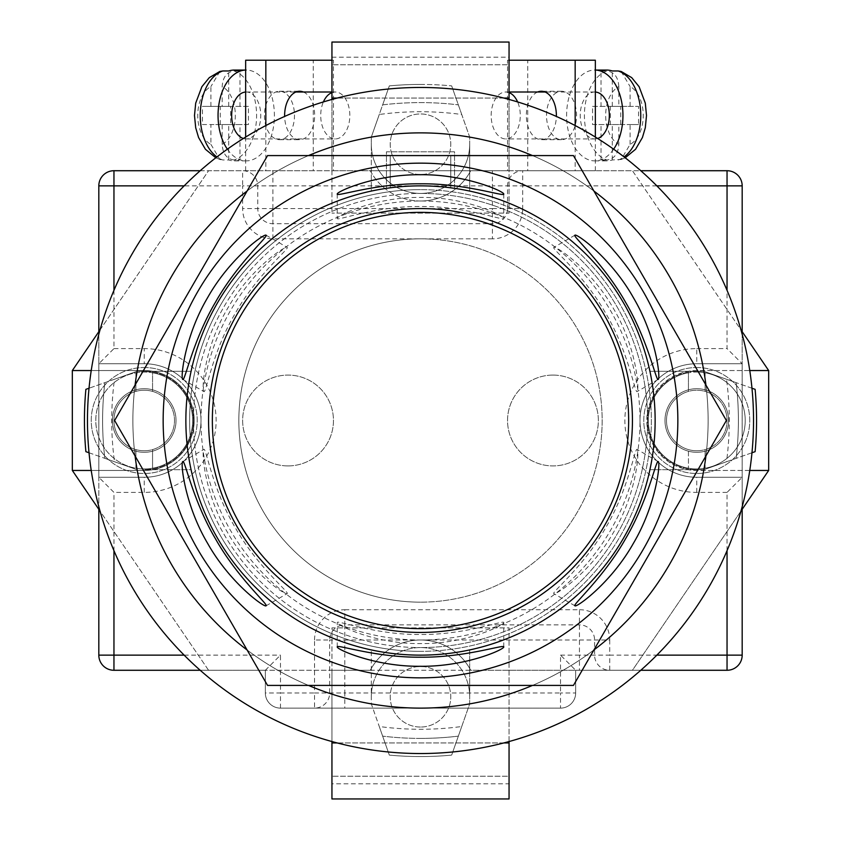 <?xml version="1.0" encoding="UTF-8"?>
<svg xmlns="http://www.w3.org/2000/svg" width="841" height="841" viewBox="0 0 841 841"><rect width="100%" height="100%" fill="white"/><g stroke="black" fill="none" stroke-linecap="round" stroke-linejoin="round"><path stroke-width="0.63" stroke-dasharray="4.21 3.15" d="M420.5 185.861A234.639 234.639 0 0 0 185.861 420.5A234.639 234.639 0 0 0 420.5 655.139A234.639 234.639 0 0 0 655.139 420.5A234.639 234.639 0 0 0 420.5 185.861A234.639 234.639 0 0 0 185.861 420.5A234.639 234.639 0 0 0 420.5 655.139A234.639 234.639 0 0 0 655.139 420.5A234.639 234.639 0 0 0 420.5 185.861A234.639 234.639 0 0 0 185.861 420.5A234.639 234.639 0 0 0 420.5 655.139A234.639 234.639 0 0 0 655.139 420.5A234.639 234.639 0 0 0 420.5 185.861A234.639 234.639 0 0 0 185.861 420.5A234.639 234.639 0 0 0 420.5 655.139A234.639 234.639 0 0 0 655.139 420.5A234.639 234.639 0 0 0 420.5 185.861A234.639 234.639 0 0 0 185.861 420.5A234.639 234.639 0 0 0 420.5 655.139A234.639 234.639 0 0 0 655.139 420.5A234.639 234.639 0 0 0 420.5 185.861A234.639 234.639 0 0 0 185.861 420.5A234.639 234.639 0 0 0 420.5 655.139A234.639 234.639 0 0 0 655.139 420.5A234.639 234.639 0 0 0 420.5 185.861A234.639 234.639 0 0 0 185.861 420.5A234.639 234.639 0 0 0 420.5 655.139A234.639 234.639 0 0 0 655.139 420.5A234.639 234.639 0 0 0 420.5 185.861A234.639 234.639 0 0 0 185.861 420.5A234.639 234.639 0 0 0 420.5 655.139A234.639 234.639 0 0 0 655.139 420.5A234.639 234.639 0 0 0 420.5 185.861A234.639 234.639 0 0 0 185.861 420.5A234.639 234.639 0 0 0 420.5 655.139A234.639 234.639 0 0 0 655.139 420.5A234.639 234.639 0 0 0 420.5 185.861A234.639 234.639 0 0 0 185.861 420.5A234.639 234.639 0 0 0 420.5 655.139A234.639 234.639 0 0 0 655.139 420.5A234.639 234.639 0 0 0 390.224 187.827A234.639 234.639 0 0 0 186.355 435.67A234.639 234.639 0 0 0 420.5 655.139A234.639 234.639 0 0 0 655.139 420.5A234.639 234.639 0 0 0 420.5 185.861A234.639 234.639 0 0 0 185.861 420.5A234.639 234.639 0 0 0 420.5 655.139A234.639 234.639 0 0 0 654.645 435.67A234.639 234.639 0 0 0 450.776 187.827L450.776 155.585L390.224 155.585L390.224 187.827L390.224 155.585L450.776 155.585L450.776 187.827A234.639 234.639 0 0 0 420.5 185.861M420.5 753.536A333.036 333.036 0 0 0 753.536 420.5A333.036 333.036 0 0 0 420.5 87.464A333.036 333.036 0 0 0 87.464 420.5A333.036 333.036 0 0 0 420.5 753.536A333.036 333.036 0 0 0 753.536 420.5A333.036 333.036 0 0 0 420.5 87.464A333.036 333.036 0 0 0 87.464 420.5A333.036 333.036 0 0 0 420.5 753.536A333.036 333.036 0 0 0 753.536 420.5A333.036 333.036 0 0 0 420.5 87.464A333.036 333.036 0 0 0 87.464 420.5A333.036 333.036 0 0 0 420.5 753.536A333.036 333.036 0 0 0 753.536 420.5A333.036 333.036 0 0 0 420.5 87.464A333.036 333.036 0 0 0 87.464 420.5A333.036 333.036 0 0 0 420.5 753.536A333.036 333.036 0 0 0 753.536 420.5A333.036 333.036 0 0 0 420.5 87.464A333.036 333.036 0 0 0 87.464 420.5A333.036 333.036 0 0 0 420.5 753.536A333.036 333.036 0 0 0 753.536 420.5A333.036 333.036 0 0 0 420.5 87.464A333.036 333.036 0 0 0 87.464 420.5A333.036 333.036 0 0 0 420.5 753.536A333.036 333.036 0 0 0 753.536 420.5A333.036 333.036 0 0 0 420.5 87.464A333.036 333.036 0 0 0 87.464 420.5A333.036 333.036 0 0 0 420.5 753.536A333.036 333.036 0 0 0 753.536 420.5A333.036 333.036 0 0 0 420.5 87.464A333.036 333.036 0 0 0 87.464 420.5A333.036 333.036 0 0 0 420.5 753.536A333.036 333.036 0 0 0 753.536 420.5A333.036 333.036 0 0 0 420.5 87.464A333.036 333.036 0 0 0 87.464 420.5A333.036 333.036 0 0 0 420.5 753.536M420.5 238.844A181.656 181.656 0 0 0 238.844 420.5A181.656 181.656 0 0 0 420.5 602.156A181.656 181.656 0 0 1 238.844 420.5A181.656 181.656 0 0 1 420.5 238.844A181.656 181.656 0 0 1 602.156 420.5A181.656 181.656 0 0 1 420.5 602.156A181.656 181.656 0 0 0 602.156 420.5A181.656 181.656 0 0 0 420.5 238.844M461.73 114.492L451.67 85.887L469.699 137.115L469.699 144.231A49.198 49.198 0 0 1 420.5 193.43A227.07 227.07 0 0 1 647.57 420.5A227.07 227.07 0 0 1 420.5 647.57A227.07 227.07 0 0 0 647.57 420.5A227.07 227.07 0 0 0 420.5 193.43A49.198 49.198 0 0 1 371.301 144.231L371.301 137.115A287.622 287.622 0 0 0 137.115 371.301A287.622 287.622 0 0 1 371.301 137.115L382.655 104.862A317.898 317.898 0 0 1 458.345 104.862A317.898 317.898 0 0 0 382.655 104.862L389.33 85.887A336.064 336.064 0 0 1 420.5 84.436A336.064 336.064 0 0 0 389.33 85.887L379.27 114.492A308.773 308.773 0 0 1 461.73 114.492L469.699 137.115A287.622 287.622 0 0 1 703.885 371.301A287.622 287.622 0 0 0 469.699 137.115L469.699 191.075A234.639 234.639 0 0 1 649.925 371.301L703.885 371.301L726.508 379.27A308.773 308.773 0 0 1 726.508 461.73L703.885 469.699A287.622 287.622 0 0 1 469.699 703.885A287.622 287.622 0 0 0 703.885 469.699L649.925 469.699A234.639 234.639 0 0 1 469.699 649.925L469.699 703.885L461.73 726.508A308.773 308.773 0 0 1 379.27 726.508L389.33 755.113A336.064 336.064 0 0 0 451.67 755.113L461.73 726.508M420.5 727.045A30.276 30.276 0 0 1 390.224 696.769A30.276 30.276 0 0 1 420.5 666.493A30.276 30.276 0 0 1 450.776 696.769A30.276 30.276 0 0 1 420.5 727.045A30.276 30.276 0 0 1 390.224 696.769A30.276 30.276 0 0 1 420.5 666.493A30.276 30.276 0 0 1 450.776 696.769A30.276 30.276 0 0 1 420.5 727.045M696.769 450.776A30.276 30.276 0 0 1 666.493 420.5A30.276 30.276 0 0 1 696.769 390.224A30.276 30.276 0 0 1 727.045 420.5A30.276 30.276 0 0 1 696.769 450.776A30.276 30.276 0 0 1 666.493 420.5A30.276 30.276 0 0 1 696.769 390.224A30.276 30.276 0 0 1 727.045 420.5A30.276 30.276 0 0 1 696.769 450.776A30.276 30.276 0 0 1 666.493 420.5A30.276 30.276 0 0 1 696.769 390.224A30.276 30.276 0 0 0 688.443 391.391L688.443 372.784A48.442 48.442 0 0 1 745.21 420.5A48.442 48.442 0 0 1 688.443 468.216L688.443 449.609A30.276 30.276 0 0 1 688.443 391.391L688.443 372.784A48.442 48.442 0 0 0 688.443 468.216L688.443 449.609A30.276 30.276 0 0 0 727.045 420.5A30.276 30.276 0 0 0 696.769 390.224A30.276 30.276 0 0 1 727.045 420.5A30.276 30.276 0 0 1 696.769 450.776A30.276 30.276 0 0 1 666.493 420.5A30.276 30.276 0 0 1 696.769 390.224A30.276 30.276 0 0 0 666.493 420.5A30.276 30.276 0 0 0 705.094 449.609L705.094 468.216L705.094 449.609A30.276 30.276 0 0 0 696.769 390.224A30.276 30.276 0 0 1 727.045 420.5A30.276 30.276 0 0 1 696.769 450.776M420.5 174.507A30.276 30.276 0 0 1 390.224 144.231A30.276 30.276 0 0 1 420.5 113.956A30.276 30.276 0 0 1 450.776 144.231A30.276 30.276 0 0 1 420.5 174.507A30.276 30.276 0 0 1 390.224 144.231A30.276 30.276 0 0 1 420.5 113.956A30.276 30.276 0 0 1 450.776 144.231A30.276 30.276 0 0 1 420.5 174.507M144.231 450.776A30.276 30.276 0 0 1 113.956 420.5A30.276 30.276 0 0 1 144.231 390.224A30.276 30.276 0 0 1 174.507 420.5A30.276 30.276 0 0 1 144.231 450.776A30.276 30.276 0 0 1 113.956 420.5A30.276 30.276 0 0 1 144.231 390.224A30.276 30.276 0 0 1 174.507 420.5A30.276 30.276 0 0 1 135.906 449.609L135.906 468.216A48.442 48.442 0 0 0 192.673 420.5A48.442 48.442 0 0 0 135.906 372.784A48.442 48.442 0 0 0 135.906 468.216L135.906 449.609A30.276 30.276 0 0 1 144.231 390.224A30.276 30.276 0 0 0 113.956 420.5A30.276 30.276 0 0 0 144.231 450.776A30.276 30.276 0 0 0 174.507 420.5A30.276 30.276 0 0 0 144.231 390.224A30.276 30.276 0 0 1 174.507 420.5A30.276 30.276 0 0 1 144.231 450.776A30.276 30.276 0 0 1 113.956 420.5A30.276 30.276 0 0 1 144.231 390.224A30.276 30.276 0 0 0 113.956 420.5A30.276 30.276 0 0 0 144.231 450.776A30.276 30.276 0 0 0 174.507 420.5A30.276 30.276 0 0 0 144.231 390.224A30.276 30.276 0 0 1 152.557 391.391L152.557 372.784A48.442 48.442 0 0 0 95.79 420.5A48.442 48.442 0 0 0 152.557 468.216A48.442 48.442 0 0 0 152.557 372.784L152.557 391.391A30.276 30.276 0 0 1 144.231 450.776M420.5 640.001A219.501 219.501 0 0 0 640.001 420.5A219.501 219.501 0 0 0 420.5 200.999A219.501 219.501 0 0 0 200.999 420.5A219.501 219.501 0 0 0 420.5 640.001M751.97 388.227L736.138 382.655A317.898 317.898 0 0 1 736.138 458.345A317.898 317.898 0 0 0 736.138 382.655L703.885 371.301L649.925 371.301A234.639 234.639 0 0 0 469.699 191.075L469.699 144.231A49.198 49.198 0 0 1 420.5 193.43A227.07 227.07 0 0 0 193.43 420.5A227.07 227.07 0 0 0 420.5 647.57A227.07 227.07 0 0 1 193.43 420.5A227.07 227.07 0 0 1 420.5 193.43A49.198 49.198 0 0 1 371.301 144.231L371.301 191.075A234.639 234.639 0 0 0 191.075 371.301A234.639 234.639 0 0 1 371.301 191.075L371.301 137.115L379.27 114.492M420.5 738.398A317.898 317.898 0 0 1 382.655 736.138A317.898 317.898 0 0 0 458.345 736.138A317.898 317.898 0 0 1 420.5 738.398M89.03 452.773L104.862 458.345A317.898 317.898 0 0 1 104.862 382.655A317.898 317.898 0 0 0 104.862 458.345L137.115 469.699A287.622 287.622 0 0 0 371.301 703.885A287.622 287.622 0 0 1 137.115 469.699L114.492 461.73A308.773 308.773 0 0 1 114.492 379.27L137.115 371.301L191.075 371.301L144.231 371.301A49.198 49.198 0 0 1 193.43 420.5A49.198 49.198 0 0 1 144.231 469.699L191.075 469.699A234.639 234.639 0 0 0 371.301 649.925A234.639 234.639 0 0 1 191.075 469.699L144.231 469.699A49.198 49.198 0 0 0 193.43 420.5A49.198 49.198 0 0 0 144.231 371.301L137.115 371.301L89.03 388.227M751.97 452.773L703.885 469.699L696.769 469.699A49.198 49.198 0 0 1 647.57 420.5A49.198 49.198 0 0 1 696.769 371.301A49.198 49.198 0 0 0 647.57 420.5A49.198 49.198 0 0 0 696.769 469.699L649.925 469.699A234.639 234.639 0 0 1 469.699 649.925L469.699 703.885L451.67 755.113A336.064 336.064 0 0 1 389.33 755.113L371.301 703.885L371.301 649.925L371.301 696.769A49.198 49.198 0 0 1 420.5 647.57A49.198 49.198 0 0 1 469.699 696.769A49.198 49.198 0 0 0 420.5 647.57A49.198 49.198 0 0 0 371.301 696.769L371.301 703.885L379.27 726.508M114.492 379.27L85.887 389.33A336.064 336.064 0 0 0 85.887 451.67L114.492 461.73M726.508 461.73L755.113 451.67A336.064 336.064 0 0 0 755.113 389.33L726.508 379.27M420.5 84.436A336.064 336.064 0 0 1 451.67 85.887A336.064 336.064 0 0 0 420.5 84.436M420.5 708.122A287.622 287.622 0 0 0 708.122 420.5A287.622 287.622 0 0 0 420.5 132.878A287.622 287.622 0 0 0 132.878 420.5A287.622 287.622 0 0 0 420.5 708.122A287.622 287.622 0 0 0 708.122 420.5A287.622 287.622 0 0 0 420.5 132.878A287.622 287.622 0 0 0 132.878 420.5A287.622 287.622 0 0 0 420.5 708.122A287.622 287.622 0 0 0 708.122 420.5A287.622 287.622 0 0 0 420.5 132.878A287.622 287.622 0 0 0 132.878 420.5A287.622 287.622 0 0 0 420.5 708.122M454.56 188.342L454.56 151.8L386.44 151.8L386.44 188.342A234.639 234.639 0 0 0 223.233 547.544A234.639 234.639 0 0 0 617.767 547.544A234.639 234.639 0 0 0 454.56 188.342L454.56 151.8L386.44 151.8L386.44 188.342A234.639 234.639 0 0 0 223.233 547.544A234.639 234.639 0 0 0 617.767 547.544A234.639 234.639 0 0 0 454.56 188.342M532.511 685.415A287.622 287.622 0 0 0 593.914 649.967M705.925 455.948A287.622 287.622 0 0 0 705.925 385.052M593.914 191.033A287.622 287.622 0 0 0 532.511 155.585M308.489 155.585A287.622 287.622 0 0 0 247.086 191.033M135.075 385.052A287.622 287.622 0 0 0 135.075 455.948M247.086 649.967A287.622 287.622 0 0 0 308.489 685.415M696.769 388.71A31.79 31.79 0 0 0 664.979 420.5A31.79 31.79 0 0 0 696.769 452.29A31.79 31.79 0 0 1 664.979 420.5A31.79 31.79 0 0 1 696.769 388.71A31.79 31.79 0 0 1 728.558 420.5A31.79 31.79 0 0 1 696.769 452.29A31.79 31.79 0 0 0 728.558 420.5A31.79 31.79 0 0 0 696.769 388.71A31.79 31.79 0 0 0 664.979 420.5A31.79 31.79 0 0 0 696.769 452.29A31.79 31.79 0 0 1 664.979 420.5A31.79 31.79 0 0 1 696.769 388.71A31.79 31.79 0 0 1 728.558 420.5A31.79 31.79 0 0 1 696.769 452.29A31.79 31.79 0 0 0 728.558 420.5A31.79 31.79 0 0 0 696.769 388.71M696.769 367.517A52.983 52.983 0 0 1 749.752 420.5A52.983 52.983 0 0 1 696.769 473.483A52.983 52.983 0 0 1 643.785 420.5A52.983 52.983 0 0 1 696.769 367.517A52.983 52.983 0 0 1 749.752 420.5A52.983 52.983 0 0 1 696.769 473.483A52.983 52.983 0 0 1 643.785 420.5A52.983 52.983 0 0 1 696.769 367.517M144.231 388.71A31.79 31.79 0 0 0 112.442 420.5A31.79 31.79 0 0 0 144.231 452.29A31.79 31.79 0 0 1 112.442 420.5A31.79 31.79 0 0 1 144.231 388.71A31.79 31.79 0 0 1 176.021 420.5A31.79 31.79 0 0 1 144.231 452.29A31.79 31.79 0 0 0 176.021 420.5A31.79 31.79 0 0 0 144.231 388.71A31.79 31.79 0 0 0 112.442 420.5A31.79 31.79 0 0 0 144.231 452.29A31.79 31.79 0 0 1 112.442 420.5A31.79 31.79 0 0 1 144.231 388.71A31.79 31.79 0 0 1 176.021 420.5A31.79 31.79 0 0 1 144.231 452.29A31.79 31.79 0 0 0 176.021 420.5A31.79 31.79 0 0 0 144.231 388.71M144.231 367.517A52.983 52.983 0 0 1 197.214 420.5A52.983 52.983 0 0 1 144.231 473.483A52.983 52.983 0 0 1 91.248 420.5A52.983 52.983 0 0 1 144.231 367.517A52.983 52.983 0 0 1 197.214 420.5A52.983 52.983 0 0 1 144.231 473.483A52.983 52.983 0 0 1 91.248 420.5A52.983 52.983 0 0 1 144.231 367.517M100.016 329.935L208.568 170.723L370.292 170.723A56.767 56.767 0 0 0 470.708 170.723L632.432 170.723L740.984 329.935M420.5 200.999A56.767 56.767 0 0 0 470.708 170.723L370.292 170.723A56.767 56.767 0 0 0 420.5 200.999M740.984 511.065L632.432 670.277L470.708 670.277A56.767 56.767 0 0 0 370.292 670.277L208.568 670.277L100.016 511.065M749.773 470.455L696.769 470.455A49.955 49.955 0 0 1 646.813 420.5A49.955 49.955 0 0 1 696.769 370.545L749.773 370.545M91.227 470.455L144.231 470.455A49.955 49.955 0 0 0 194.187 420.5A49.955 49.955 0 0 0 144.231 370.545L91.227 370.545M768.674 470.455L632.432 670.277L509.057 670.277L509.057 627.891L331.943 627.891L331.943 670.277L208.568 670.277L72.326 470.455L72.326 370.545L208.568 170.723L331.943 170.723L331.943 213.109L331.943 57.188L509.057 57.188L509.057 213.109L331.943 213.109L509.057 213.109L509.057 170.723L632.432 170.723L768.674 370.545L768.674 470.455L696.769 470.455A49.955 49.955 0 0 1 646.813 420.5A49.955 49.955 0 0 1 696.769 370.545L768.674 370.545M370.292 670.277L470.708 670.277A56.767 56.767 0 0 0 370.292 670.277M509.057 741.541L509.057 670.277L331.943 670.277L331.943 741.541M331.943 99.459L331.943 170.723L509.057 170.723L509.057 99.459M72.326 470.455L144.231 470.455A49.955 49.955 0 0 0 194.187 420.5A49.955 49.955 0 0 0 144.231 370.545L72.326 370.545M331.943 742.939L331.943 776.243L331.943 742.939L509.057 742.939L509.057 776.243L331.943 776.243L509.057 776.243L509.057 742.939M503.843 742.939L337.157 742.939M331.943 798.95L509.057 798.95L509.057 783.812L331.943 783.812L331.943 798.95M331.943 783.812L331.943 627.891L509.057 627.891L509.057 783.812M331.943 98.061L331.943 64.757L331.943 98.061L509.057 98.061L509.057 64.757L331.943 64.757L509.057 64.757L509.057 98.061M509.057 57.188L509.057 42.05L331.943 42.05L331.943 57.188M503.843 98.061L337.157 98.061M696.769 372.058A48.442 48.442 0 0 1 745.21 420.5A48.442 48.442 0 0 1 696.769 468.942A48.442 48.442 0 0 1 648.327 420.5A48.442 48.442 0 0 1 696.769 372.058M705.094 372.784L705.094 391.391L705.094 372.784M152.557 468.216L152.557 449.609L152.557 468.216M135.906 372.784L135.906 391.391L135.906 372.784M537.62 92.005A24.221 15.022 -90 0 0 526.329 115.469A24.221 15.022 -90 0 0 541.352 139.69A24.221 15.022 -90 0 0 556.364 116.436M546.513 115.469A24.221 15.022 90 0 1 561.536 91.248A24.221 15.022 90 0 1 576.558 115.469A24.221 15.022 90 0 1 561.536 139.69A24.221 15.022 90 0 1 546.513 115.469M527.727 170.723L595.344 170.723L527.727 170.723L527.727 60.216L507.543 60.216L507.543 170.723M575.16 125.551L575.16 170.723M507.543 60.216L509.057 60.216M595.344 137.051L595.344 170.723M595.344 60.216L527.727 60.216M618.829 86.591C618.23 77.204 614.266 72 606.95 70.97A45.414 28.174 -90 0 0 584.411 115.469A45.414 28.174 -90 0 0 606.95 159.969C614.266 158.96 618.219 153.756 618.829 144.347L618.829 124.552L610.377 124.552L610.377 106.386L618.829 106.386L618.829 86.591A30.276 18.786 90 0 0 605.678 115.469A30.276 18.786 90 0 0 618.829 144.347M595.344 92.026A23.464 14.56 -90 0 0 594.776 92.005A23.464 14.56 -90 0 0 580.227 115.469A23.464 14.56 -90 0 0 594.776 138.933A23.464 14.56 -90 0 0 597.636 138.481M509.057 92.626A23.464 14.56 -90 0 0 505.735 92.005A23.464 14.56 -90 0 0 491.176 115.469A23.464 14.56 -90 0 0 505.735 138.933A23.464 14.56 -90 0 0 520.285 115.469A23.464 14.56 -90 0 0 517.625 101.94M613.646 149.193A45.414 28.174 90 0 1 594.776 160.883A45.414 28.174 90 0 1 566.603 115.469A45.414 28.174 90 0 1 594.776 70.055A45.414 28.174 90 0 1 595.344 70.066L594.776 70.055M612.29 159.969L612.29 124.552L620.742 124.552L620.742 106.386L612.29 106.386L630.098 106.386L630.098 86.591A30.276 18.786 90 0 1 643.249 115.469A30.276 18.786 90 0 1 630.098 144.347L621.163 159.475L612.29 159.969A45.414 28.174 90 0 1 606.655 160.883A45.414 28.174 90 0 1 601.021 159.969L606.95 159.969M610.377 124.552L592.569 124.552L592.569 106.386L601.021 106.386L601.021 70.97A45.414 28.174 90 0 1 606.655 70.055M601.021 70.97L606.95 70.97M630.098 144.347L630.098 124.552L638.55 124.552L638.55 106.386L630.098 106.386M612.29 124.552L630.098 124.552M620.742 124.552L638.55 124.552M620.742 106.386L638.55 106.386M621.163 71.453L630.098 86.591M612.29 106.386L612.29 70.97M601.021 106.386L618.829 106.386M592.569 106.386L610.377 106.386M592.569 124.552L618.829 124.552M601.021 159.969L601.021 124.552M303.38 92.005A24.221 15.022 -90 0 1 314.671 115.469A24.221 15.022 -90 0 1 299.648 139.69A24.221 15.022 -90 0 1 284.636 116.436M264.442 115.469A24.221 15.022 90 0 0 279.464 139.69A24.221 15.022 90 0 0 294.487 115.469A24.221 15.022 90 0 0 279.464 91.248A24.221 15.022 90 0 0 264.442 115.469M313.272 170.723L245.656 170.723L313.272 170.723L313.272 60.216L333.457 60.216L333.457 170.723M333.457 60.216L331.943 60.216M265.84 125.551L265.84 170.723M245.656 137.051L245.656 170.723M245.656 60.216L313.272 60.216M234.05 159.969C226.734 158.96 222.781 153.756 222.171 144.347L222.171 124.552L230.623 124.552L230.623 106.386L222.171 106.386L222.171 86.591C222.77 77.204 226.734 72 234.05 70.97A45.414 28.174 -90 0 1 256.589 115.469A45.414 28.174 -90 0 1 234.05 159.969L239.979 159.969L239.979 124.552L222.171 124.552M245.656 92.026A23.464 14.56 -90 0 1 246.224 92.005A23.464 14.56 -90 0 1 260.773 115.469A23.464 14.56 -90 0 1 246.224 138.933A23.464 14.56 -90 0 1 243.364 138.481M331.943 92.626A23.464 14.56 -90 0 1 335.265 92.005A23.464 14.56 -90 0 1 349.824 115.469A23.464 14.56 -90 0 1 335.265 138.933A23.464 14.56 -90 0 1 320.715 115.469A23.464 14.56 -90 0 1 323.375 101.94M227.354 149.193A45.414 28.174 90 0 0 246.224 160.883A45.414 28.174 90 0 0 274.397 115.469A45.414 28.174 90 0 0 246.224 70.055A45.414 28.174 90 0 0 245.656 70.066L246.224 70.055M230.623 124.552L248.431 124.552L248.431 106.386L239.979 106.386L239.979 70.97L234.05 70.97M239.979 70.97A45.414 28.174 90 0 0 234.345 70.055M246.224 160.883L234.345 160.883A45.414 28.174 90 0 1 228.71 159.969L222.781 159.969A45.414 28.174 -90 0 1 216.915 156.931M234.345 160.883A45.414 28.174 90 0 0 239.979 159.969M210.902 106.386L210.902 86.591A30.276 18.786 90 0 0 197.751 115.469A30.276 18.786 90 0 0 210.902 144.347L210.902 124.552L202.45 124.552L202.45 106.386L228.71 106.386L202.45 106.386M228.71 159.969L228.71 124.552L210.902 124.552M210.902 144.347L219.837 159.475L222.781 159.969M228.71 124.552L202.45 124.552M220.258 124.552L220.258 106.386M228.71 106.386L228.71 70.97M219.837 71.453L210.902 86.591M239.979 106.386L222.171 106.386M248.431 106.386L230.623 106.386M248.431 124.552L239.979 124.552M552.957 375.086A45.414 45.414 0 0 0 507.543 420.5A45.414 45.414 0 0 0 552.957 465.914A45.414 45.414 0 0 0 598.372 420.5A45.414 45.414 0 0 0 552.957 375.086A45.414 45.414 0 0 0 507.543 420.5A45.414 45.414 0 0 0 552.957 465.914A45.414 45.414 0 0 0 598.372 420.5A45.414 45.414 0 0 0 552.957 375.086M288.043 465.914A45.414 45.414 0 0 1 242.629 420.5A45.414 45.414 0 0 1 288.043 375.086A45.414 45.414 0 0 1 333.457 420.5A45.414 45.414 0 0 1 288.043 465.914A45.414 45.414 0 0 1 242.629 420.5A45.414 45.414 0 0 1 288.043 375.086A45.414 45.414 0 0 1 333.457 420.5A45.414 45.414 0 0 1 288.043 465.914M640.779 670.277L575.665 670.277L575.665 692.984A15.138 15.138 0 0 1 560.527 708.122L280.474 708.122A15.138 15.138 0 0 1 265.336 692.984L265.336 670.277L113.956 670.277A15.138 15.138 0 0 1 98.817 655.139L98.817 185.861A15.138 15.138 0 0 1 113.956 170.723L727.045 170.723A15.138 15.138 0 0 1 742.183 185.861L742.183 655.139A15.138 15.138 0 0 1 727.045 670.277L575.665 670.277L575.665 692.984A15.138 15.138 0 0 1 560.527 708.122L280.474 708.122A15.138 15.138 0 0 1 265.336 692.984L265.336 670.277L200.221 670.277M98.817 509.31L98.817 477.267L144.231 477.267L98.817 477.267L113.956 492.405L113.956 550.666M113.956 290.334L113.956 348.595L98.817 363.733L144.231 363.733L98.817 363.733L98.817 477.267L144.231 477.267A56.767 56.767 0 0 0 200.999 420.5A56.767 56.767 0 0 0 144.231 363.733A56.767 56.767 0 0 1 200.999 420.5A56.767 56.767 0 0 1 144.231 477.267A56.767 56.767 0 0 0 200.999 420.5A56.767 56.767 0 0 0 144.231 363.733L98.817 363.733L98.817 331.69M742.183 331.69L742.183 363.733L696.769 363.733L742.183 363.733L742.183 509.31M200.221 170.723L640.779 170.723M727.045 550.666L727.045 492.405L742.183 477.267L696.769 477.267A56.767 56.767 0 0 1 640.001 420.5A56.767 56.767 0 0 1 696.769 363.733A56.767 56.767 0 0 0 640.001 420.5A56.767 56.767 0 0 0 696.769 477.267L742.183 477.267L696.769 477.267A56.767 56.767 0 0 1 640.001 420.5A56.767 56.767 0 0 1 696.769 363.733L742.183 363.733L727.045 348.595L727.045 290.334M507.543 208.568L507.543 185.861A15.138 15.138 0 0 1 522.682 170.723L522.682 208.568L492.405 208.568L492.405 185.861L272.905 185.861L272.905 208.568L492.405 208.568L492.405 223.706A15.138 15.138 0 0 0 507.543 208.568M272.905 170.723L272.905 185.861L257.767 185.861L257.767 208.568A15.138 15.138 0 0 0 272.905 223.706L492.405 223.706L492.405 238.844A30.276 30.276 0 0 0 522.682 208.568M265.336 670.277L280.474 655.139L280.474 692.984L314.534 692.984L314.534 708.122A15.138 15.138 0 0 0 329.672 692.984L329.672 640.001L344.81 640.001L344.81 692.984L560.527 692.984L560.527 655.139L575.665 670.277M314.534 640.001A30.276 30.276 0 0 1 344.81 609.725L344.81 624.863A15.138 15.138 0 0 0 329.672 640.001L314.534 640.001L314.534 692.984L344.81 692.984L344.81 708.122M560.527 655.139L579.449 655.139L579.449 640.001L344.81 640.001L344.81 624.863L579.449 624.863A15.138 15.138 0 0 1 594.587 640.001L594.587 655.139A15.138 15.138 0 0 0 609.725 670.277L609.725 655.139L656.842 655.139M727.045 492.405L696.769 492.405A71.906 71.906 0 0 1 624.863 420.5A71.906 71.906 0 0 1 696.769 348.595L696.769 363.733A56.767 56.767 0 0 0 640.001 420.5A56.767 56.767 0 0 0 696.769 477.267L742.183 477.267M492.405 238.844L272.905 238.844A30.276 30.276 0 0 1 242.629 208.568L242.629 185.861L257.767 185.861A15.138 15.138 0 0 0 242.629 170.723L242.629 185.861L184.158 185.861M696.769 492.405L696.769 477.267A56.767 56.767 0 0 1 640.001 420.5A56.767 56.767 0 0 1 696.769 363.733L742.183 363.733M98.817 363.733L144.231 363.733A56.767 56.767 0 0 1 200.999 420.5A56.767 56.767 0 0 1 144.231 477.267L98.817 477.267M212.352 420.5A208.148 208.148 0 0 0 420.5 628.648A208.148 208.148 0 0 0 628.648 420.5A208.148 208.148 0 0 0 420.5 212.352A208.148 208.148 0 0 0 212.352 420.5M182.781 461.604L203.89 449.42C206.024 447.149 212.331 489.041 235.175 527.507C257.094 566.561 290.198 592.926 287.149 593.63C285.309 595.46 249.42 571.533 227.322 532.059C204.121 493.068 201.388 450.03 203.89 449.42M266.04 605.814L287.149 593.63M266.04 235.186L287.149 247.37C290.187 248.084 257.062 274.481 235.175 313.504C212.31 352.022 206.024 393.861 203.89 391.58C201.377 390.897 204.163 347.859 227.291 308.983C249.462 269.393 285.372 245.509 287.149 247.37M182.781 379.396L203.89 391.58M503.759 194.082L503.759 218.439C504.653 221.435 465.231 205.95 420.489 206.508C375.717 205.961 336.326 221.446 337.241 218.439C336.579 215.937 375.244 196.826 420.468 197.425C465.84 196.826 504.484 215.979 503.759 218.439M337.241 194.082L337.241 218.439M658.219 379.396L637.11 391.58C634.976 393.851 628.669 351.959 605.825 313.493C583.906 274.439 550.802 248.074 553.851 247.37C555.691 245.54 591.58 269.467 613.678 308.941C636.879 347.932 639.612 390.97 637.11 391.58M574.96 235.186L553.851 247.37M574.96 605.814L553.851 593.63C550.813 592.916 583.938 566.519 605.825 527.496C628.69 488.978 634.976 447.139 637.11 449.42C639.623 450.103 636.837 493.141 613.709 532.017C591.538 571.607 555.628 595.491 553.851 593.63M658.219 461.604L637.11 449.42M337.241 646.918L337.241 622.561C336.347 619.565 375.769 635.05 420.511 634.492C465.283 635.039 504.674 619.554 503.759 622.561C504.421 625.063 465.756 644.174 420.532 643.575C375.16 644.174 336.516 625.021 337.241 622.561M503.759 646.918L503.759 622.561M420.5 163.154A257.346 257.346 0 0 1 677.846 420.5A257.346 257.346 0 0 1 420.5 677.846A257.346 257.346 0 0 1 163.154 420.5A257.346 257.346 0 0 1 420.5 163.154M420.5 155.585L573.446 155.585L726.393 420.5L573.446 685.415L267.554 685.415L114.607 420.5L267.554 155.585L420.5 155.585M420.5 651.355A230.855 230.855 0 0 1 189.645 420.5A230.855 230.855 0 0 1 420.5 189.645A230.855 230.855 0 0 0 189.645 420.5A230.855 230.855 0 0 0 420.5 651.355A230.855 230.855 0 0 0 651.355 420.5A230.855 230.855 0 0 0 420.5 189.645A230.855 230.855 0 0 1 651.355 420.5A230.855 230.855 0 0 1 420.5 651.355M185.861 420.5A234.639 234.639 0 0 1 420.5 185.861A234.639 234.639 0 0 1 655.139 420.5A234.639 234.639 0 0 1 420.5 655.139A234.639 234.639 0 0 1 185.861 420.5M618.219 159.969A45.414 28.174 -90 0 0 624.085 156.931M222.171 144.347A30.276 18.786 90 0 0 235.322 115.469A30.276 18.786 90 0 0 222.171 86.591M656.842 185.861L492.405 185.861L492.405 170.723M113.956 348.595L144.231 348.595A71.906 71.906 0 0 1 216.137 420.5A71.906 71.906 0 0 1 144.231 492.405L113.956 492.405M184.158 655.139L280.474 655.139M344.81 609.725L579.449 609.725L579.449 640.001L609.725 640.001A30.276 30.276 0 0 0 579.449 609.725M609.725 640.001L609.725 655.139L579.449 655.139L579.449 670.277M696.769 348.595L727.045 348.595M272.905 238.844L272.905 208.568L242.629 208.568M144.231 492.405L144.231 477.267A56.767 56.767 0 0 0 200.999 420.5A56.767 56.767 0 0 0 144.231 363.733L144.231 348.595M560.527 708.122A15.138 15.138 0 0 0 575.665 692.984L560.527 692.984L560.527 708.122M280.474 708.122L280.474 692.984L265.336 692.984A15.138 15.138 0 0 0 280.474 708.122M561.536 91.248L541.352 91.248M561.536 139.69L541.352 139.69M594.776 138.933L505.735 138.933M594.776 160.883L606.655 160.883M594.776 92.005L545.084 92.005M509.057 92.005L505.735 92.005M625.189 157.793L621.163 159.485M279.464 139.69L299.648 139.69M279.464 91.248L299.648 91.248M246.224 92.005L295.916 92.005M331.943 92.005L335.265 92.005M246.224 138.933L335.265 138.933M215.811 157.793L219.837 159.485"/><path stroke-width="1.26" d="M420.5 753.536A333.036 333.036 0 0 0 753.536 420.5A333.036 333.036 0 0 0 420.5 87.464A333.036 333.036 0 0 0 87.464 420.5A333.036 333.036 0 0 0 420.5 753.536M89.03 452.773L85.887 451.67A336.064 336.064 0 0 1 85.887 389.33L89.03 388.227M751.97 388.227L755.113 389.33A336.064 336.064 0 0 1 755.113 451.67L751.97 452.773M308.489 685.415A287.622 287.622 0 0 0 532.511 685.415M593.914 649.967A287.622 287.622 0 0 0 705.925 455.948M705.925 385.052A287.622 287.622 0 0 0 593.914 191.033M532.511 155.585A287.622 287.622 0 0 0 308.489 155.585M247.086 191.033A287.622 287.622 0 0 0 135.075 385.052M135.075 455.948A287.622 287.622 0 0 0 247.086 649.967M740.984 511.065L768.674 470.455L749.773 470.455M749.773 370.545L768.674 370.545L768.674 470.455M740.984 329.935L768.674 370.545M100.016 329.935L72.326 370.545L72.326 470.455L91.227 470.455M91.227 370.545L72.326 370.545M100.016 511.065L72.326 470.455M331.943 741.541L331.943 742.939L337.157 742.939M509.057 741.541L509.057 742.939L503.843 742.939M509.057 742.939L509.057 798.95L331.943 798.95L331.943 742.939M331.943 99.459L331.943 42.05L509.057 42.05L509.057 98.061L503.843 98.061M509.057 99.459L509.057 98.061M337.157 98.061L331.943 98.061M556.364 116.436A24.221 15.022 -90 0 0 556.374 115.469A24.221 15.022 -90 0 0 541.352 91.248A24.221 15.022 -90 0 0 537.62 92.005M509.057 60.216L575.16 60.216L575.16 125.551M575.16 60.216L595.344 60.216L595.344 137.051M597.636 138.481A23.464 14.56 -90 0 0 609.336 115.469A23.464 14.56 -90 0 0 595.344 92.026M624.085 156.931A45.414 28.174 -90 0 0 640.758 115.469A45.414 28.174 -90 0 0 618.219 70.97L612.29 70.97A45.414 28.174 90 0 0 606.655 70.055L595.344 70.055A45.414 28.174 90 0 1 622.95 115.469A45.414 28.174 90 0 1 613.646 149.193M517.625 101.94A23.464 14.56 -90 0 0 509.057 92.626M618.219 70.97L621.163 71.453L631.707 77.635L639.118 86.718L645.299 103.138L646.508 115.522L645.299 127.769L642.429 137.514L635.575 149.278L625.189 157.793M284.636 116.436A24.221 15.022 -90 0 1 284.626 115.469A24.221 15.022 -90 0 1 299.648 91.248A24.221 15.022 -90 0 1 303.38 92.005M331.943 60.216L265.84 60.216L265.84 125.551M265.84 60.216L245.656 60.216L245.656 137.051M243.364 138.481A23.464 14.56 -90 0 1 231.664 115.469A23.464 14.56 -90 0 1 245.656 92.026M323.375 101.94A23.464 14.56 -90 0 1 331.943 92.626M216.915 156.931A45.414 28.174 -90 0 1 200.242 115.469A45.414 28.174 -90 0 1 222.781 70.97L228.71 70.97A45.414 28.174 90 0 1 234.345 70.055L245.656 70.055A45.414 28.174 90 0 0 218.05 115.469A45.414 28.174 90 0 0 227.354 149.193M222.781 70.97L219.837 71.453L209.293 77.635L201.882 86.718L195.701 103.138L194.492 115.522L195.701 127.769L198.571 137.514L205.425 149.278L215.811 157.793M200.221 670.277L113.956 670.277A15.138 15.138 0 0 1 98.817 655.139L98.817 509.31M98.817 331.69L98.817 185.861L113.956 185.861L113.956 290.334M727.045 290.334L727.045 185.861L742.183 185.861L742.183 331.69M742.183 509.31L742.183 655.139A15.138 15.138 0 0 1 727.045 670.277L640.779 670.277M184.158 185.861L113.956 185.861L113.956 170.723A15.138 15.138 0 0 0 98.817 185.861A15.138 15.138 0 0 1 113.956 170.723L200.221 170.723M640.779 170.723L727.045 170.723A15.138 15.138 0 0 1 742.183 185.861A15.138 15.138 0 0 0 727.045 170.723L727.045 185.861L656.842 185.861M212.352 420.5A208.148 208.148 0 0 0 420.5 628.648A208.148 208.148 0 0 0 628.648 420.5A208.148 208.148 0 0 0 420.5 212.352A208.148 208.148 0 0 0 212.352 420.5M182.781 461.604C180.321 462.182 184.589 504.537 207.643 543.391C229.772 582.792 264.358 607.707 266.04 605.814C269.078 605.184 237.425 577.756 215.517 538.871C192.736 500.342 184.862 459.312 182.781 461.604M266.04 235.186C264.305 233.335 229.761 258.219 207.643 297.609C184.589 336.474 180.31 378.881 182.781 379.396C184.852 381.709 192.778 340.573 215.496 302.161C237.467 263.17 269.078 235.837 266.04 235.186M503.759 194.082C504.495 191.653 465.672 174.182 420.5 174.718C375.307 174.182 336.453 191.674 337.241 194.082C336.274 197.025 375.853 183.327 420.479 183.801C465.231 183.327 504.705 197.036 503.759 194.082M658.219 379.396C660.679 378.818 656.411 336.463 633.357 297.609C611.228 258.208 576.642 233.293 574.96 235.186C571.922 235.816 603.575 263.244 625.483 302.129C648.264 340.658 656.138 381.688 658.219 379.396M574.96 605.814C576.695 607.665 611.239 582.781 633.357 543.391C656.411 504.526 660.69 462.119 658.219 461.604C656.148 459.291 648.222 500.427 625.504 538.839C603.533 577.83 571.922 605.163 574.96 605.814M337.241 646.918C336.505 649.347 375.328 666.818 420.5 666.282C465.693 666.818 504.547 649.326 503.759 646.918C504.726 643.975 465.147 657.673 420.521 657.199C375.769 657.673 336.295 643.964 337.241 646.918M677.846 420.5A257.346 257.346 0 0 1 420.5 677.846A257.346 257.346 0 0 1 163.154 420.5A257.346 257.346 0 0 1 420.5 163.154A257.346 257.346 0 0 1 677.846 420.5M420.5 685.415L573.446 685.415L726.393 420.5L573.446 155.585L267.554 155.585L114.607 420.5L267.554 685.415L420.5 685.415M208.568 420.5A211.932 211.932 0 0 1 420.5 208.568A211.932 211.932 0 0 1 632.432 420.5A211.932 211.932 0 0 1 420.5 632.432A211.932 211.932 0 0 1 208.568 420.5M655.139 420.5A234.639 234.639 0 0 1 420.5 655.139A234.639 234.639 0 0 1 185.861 420.5A234.639 234.639 0 0 1 420.5 185.861A234.639 234.639 0 0 1 655.139 420.5M113.956 550.666L113.956 655.139L184.158 655.139M656.842 655.139L727.045 655.139L727.045 550.666M727.045 670.277A15.138 15.138 0 0 0 742.183 655.139L727.045 655.139L727.045 670.277M113.956 670.277L113.956 655.139L98.817 655.139A15.138 15.138 0 0 0 113.956 670.277M545.084 92.005L509.057 92.005M295.916 92.005L331.943 92.005"/></g></svg>
